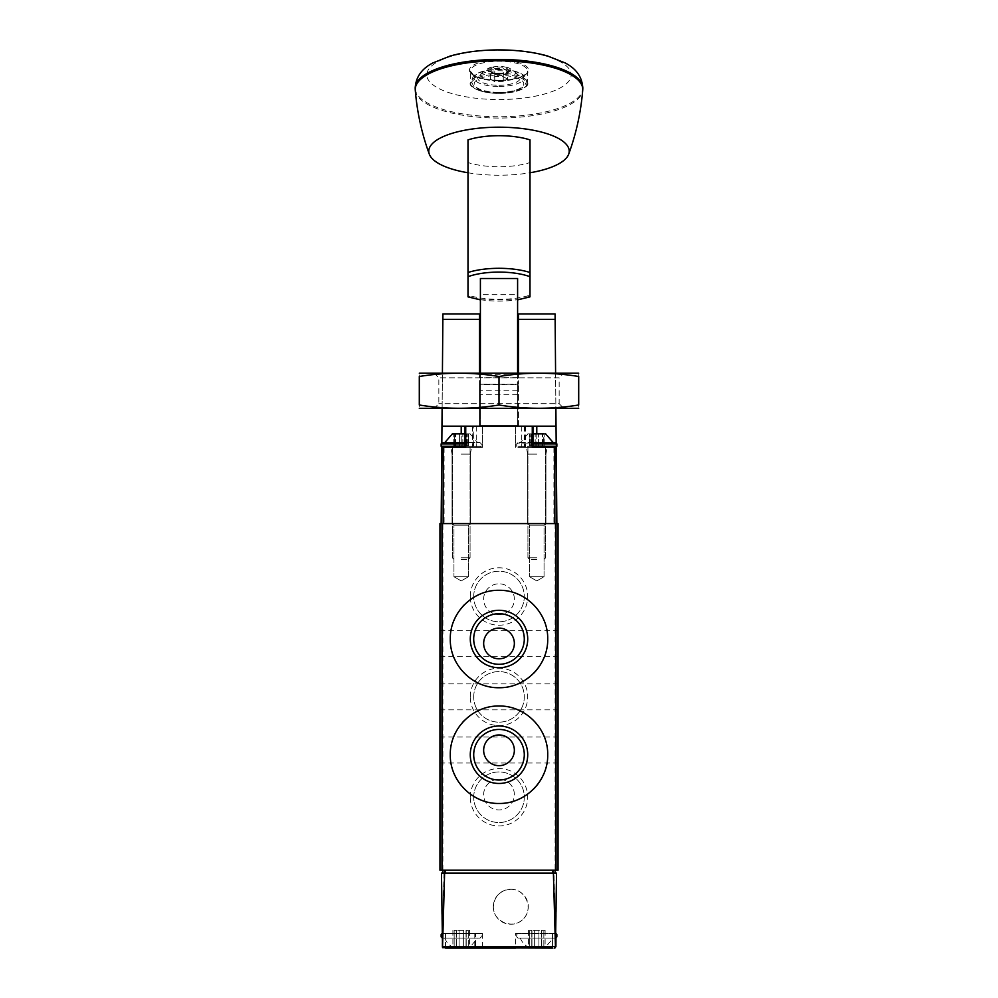 <?xml version="1.0" encoding="UTF-8"?>
<svg xmlns="http://www.w3.org/2000/svg" width="998" height="998" viewBox="0 0 998 998"><rect width="100%" height="100%" fill="white"/><g stroke="black" fill="none" stroke-linecap="round" stroke-linejoin="round"><path stroke-width="0.75" stroke-dasharray="4.99 3.74" d="M555.898 946.64L556.535 873.113L554.002 873.113L555.699 947.364L556.011 933.342L552.468 933.342L552.468 948.1L515.529 948.1L554.426 948.1L555.898 946.64L554.426 948.1L515.529 948.1L515.529 933.342L552.468 933.342L515.529 933.342M445.532 933.342L445.532 948.1L443.574 948.1L442.102 946.64L443.998 873.113L441.465 873.113L441.989 933.342L482.471 933.342L475.572 933.342L475.572 948.1L482.471 948.1L475.572 948.1M555.699 947.364L554.426 948.1M555.686 933.342L517.9 933.342L555.686 933.342L555.686 938.058L517.9 938.058L555.686 938.058M510.814 889.28C525.734 888.944 533.967 908.829 523.177 919.133C512.86 929.924 492.975 921.69 493.311 906.77C494.372 896.167 500.21 890.341 510.814 889.28M474.799 933.342L474.799 948.1L475.522 946.64L475.647 933.342L474.799 933.342L475.572 933.342M442.663 933.342L475.647 933.342M443.998 873.113L554.002 873.113M555.088 523.588L555.088 870.169L439.956 870.169L439.956 523.588L442.912 523.588L442.912 873.113L555.088 873.113L555.088 870.169L558.044 870.169L558.044 523.588L442.912 523.588M555.088 873.113L442.912 873.113M480.1 933.342L442.314 933.342L480.1 933.342L481.286 934.515L481.286 936.885L480.1 938.058L442.314 938.058L480.1 938.058M552.468 948.1L552.468 933.342L556.011 933.342M493.311 906.77A17.49 17.49 0 0 1 519.559 891.626A17.49 17.49 0 0 1 519.559 921.915A17.49 17.49 0 0 1 493.311 906.77M470.283 696.878A28.717 28.717 0 0 1 513.359 672.003A28.717 28.717 0 0 1 513.359 721.741A28.717 28.717 0 0 1 470.283 696.878M470.283 797.252A28.717 28.717 0 0 1 513.359 772.377A28.717 28.717 0 0 1 513.359 822.115A28.717 28.717 0 0 1 470.283 797.252M470.283 596.505A28.717 28.717 0 0 1 513.359 571.629A28.717 28.717 0 0 1 513.359 621.38A28.717 28.717 0 0 1 470.283 596.505M439.956 696.878L439.956 683.892L439.956 696.878M439.956 750.009L439.956 763.008L439.956 750.009M439.956 643.735L439.956 630.748L439.956 643.735M558.044 696.878L558.044 683.892L558.044 696.878M558.044 750.009L558.044 763.008L558.044 750.009M558.044 643.735L558.044 630.748L558.044 643.735M470.07 523.588L452.356 523.588L470.07 523.588L452.356 523.588L470.07 523.588L468.474 525.185L453.953 525.185L468.474 525.185L468.474 576.719L453.953 576.719L468.474 576.719L453.953 576.719L468.474 576.719L468.474 525.185L453.953 525.185L468.474 525.185L470.07 523.588M545.644 523.588L527.93 523.588L545.644 523.588L527.93 523.588L545.644 523.588L544.047 525.185L529.526 525.185L544.047 525.185L544.047 576.719L529.526 576.719L544.047 576.719L529.526 576.719L544.047 576.719L544.047 525.185L529.526 525.185L544.047 525.185L545.644 523.588M477.705 938.058L444.721 938.058L477.705 938.058L470.133 946.915L452.294 946.915L470.133 946.915M463.346 946.915L459.08 946.915L466.203 946.915L463.346 946.915L463.346 930.385L469.534 930.385L456.223 930.385L463.346 930.385L463.346 946.915M468.274 946.915L466.029 946.915L469.534 946.915L468.274 946.915L468.274 930.385L468.274 946.915M459.08 946.915L456.223 946.915L459.08 946.915L459.08 930.385L459.08 946.915M454.152 946.915L456.398 946.915L452.892 946.915L454.152 946.915L454.152 930.385L452.892 930.385L456.398 930.385L454.152 930.385L454.152 946.915M553.279 938.058L520.295 938.058L553.279 938.058L545.706 946.915L527.867 946.915L545.706 946.915M538.92 946.915L534.654 946.915L541.777 946.915L538.92 946.915L538.92 930.385L545.108 930.385L531.797 930.385L538.92 930.385L538.92 946.915M543.848 946.915L541.602 946.915L545.108 946.915L543.848 946.915L543.848 930.385L543.848 946.915M534.654 946.915L531.797 946.915L534.654 946.915L534.654 930.385L534.654 946.915M529.726 946.915L531.971 946.915L528.466 946.915L529.726 946.915L529.726 930.385L528.466 930.385L531.971 930.385L529.726 930.385L529.726 946.915M456.286 930.385L456.286 946.915L456.286 930.385M531.859 930.385L531.859 946.915L531.859 930.385M543.96 657.744A48.715 48.715 0 0 0 543.972 620.307M543.149 618.436A48.715 48.715 0 0 0 533.443 604.563M533.132 604.264A48.715 48.715 0 0 0 520.806 595.457M517.7 594.035A48.715 48.715 0 0 0 499.137 590.305M499.025 590.305A48.715 48.715 0 0 0 480.325 594.022M478.641 594.758A48.715 48.715 0 0 0 464.557 604.576M462.872 606.347A48.715 48.715 0 0 0 456.186 615.791M454.015 620.319A48.715 48.715 0 0 0 450.285 638.92M450.285 638.994A48.715 48.715 0 0 0 454.003 657.682M455.462 660.851A48.715 48.715 0 0 0 464.532 673.438M464.619 673.513A48.715 48.715 0 0 0 476.695 682.32M480.275 683.979A48.715 48.715 0 0 0 498.975 687.722M499.424 687.722A48.715 48.715 0 0 0 517.675 684.004M519.135 683.368A48.715 48.715 0 0 0 533.431 673.475M543.96 773.475A48.715 48.715 0 0 0 543.972 736.037M543.149 734.154A48.715 48.715 0 0 0 533.443 720.294M533.132 719.982A48.715 48.715 0 0 0 520.806 711.175M517.7 709.765A48.715 48.715 0 0 0 499.137 706.023M499.025 706.023A48.715 48.715 0 0 0 480.325 709.753M478.641 710.489A48.715 48.715 0 0 0 464.557 720.294M462.872 722.065A48.715 48.715 0 0 0 456.186 731.509M454.015 736.037A48.715 48.715 0 0 0 450.285 754.638M450.285 754.713A48.715 48.715 0 0 0 454.003 773.4M455.462 776.581A48.715 48.715 0 0 0 464.532 789.156M464.619 789.243A48.715 48.715 0 0 0 476.695 798.038M480.275 799.71A48.715 48.715 0 0 0 498.975 803.452M499.424 803.44A48.715 48.715 0 0 0 517.675 799.722M519.135 799.086A48.715 48.715 0 0 0 533.431 789.193M524.287 639.019A25.287 25.287 0 0 0 486.35 617.113A25.287 25.287 0 0 0 486.35 660.913A25.287 25.287 0 0 0 524.287 639.019M524.287 754.738A25.287 25.287 0 0 0 486.35 732.831A25.287 25.287 0 0 0 486.35 776.631A25.287 25.287 0 0 0 524.287 754.738M514.357 643.448A15.357 15.357 0 0 0 491.328 630.15A15.357 15.357 0 0 0 491.328 656.734A15.357 15.357 0 0 0 514.357 643.448M514.357 750.309A15.357 15.357 0 0 0 491.328 737.011A15.357 15.357 0 0 0 491.328 763.607A15.357 15.357 0 0 0 514.357 750.309M473.713 596.505A25.287 25.287 0 0 1 511.65 574.611A25.287 25.287 0 0 1 511.65 618.398A25.287 25.287 0 0 1 473.713 596.505A25.287 25.287 0 0 1 511.65 574.611A25.287 25.287 0 0 1 511.65 618.398A25.287 25.287 0 0 1 473.713 596.505M483.643 599.162A15.357 15.357 0 0 1 499 583.805A15.357 15.357 0 0 1 514.357 599.162A15.357 15.357 0 0 1 499 614.519A15.357 15.357 0 0 1 483.643 599.162M473.713 797.252A25.287 25.287 0 0 1 511.65 775.346A25.287 25.287 0 0 1 511.65 819.146A25.287 25.287 0 0 1 473.713 797.252A25.287 25.287 0 0 1 511.65 775.346A25.287 25.287 0 0 1 511.65 819.146A25.287 25.287 0 0 1 473.713 797.252M483.643 794.595A15.357 15.357 0 0 1 499 779.238A15.357 15.357 0 0 1 514.357 794.595A15.357 15.357 0 0 1 499 809.939A15.357 15.357 0 0 1 483.643 794.595M473.713 696.878A25.287 25.287 0 0 1 511.65 674.972A25.287 25.287 0 0 1 511.65 718.772A25.287 25.287 0 0 1 473.713 696.878A25.287 25.287 0 0 1 511.65 674.972A25.287 25.287 0 0 1 511.65 718.772A25.287 25.287 0 0 1 473.713 696.878M514.357 599.162A15.357 15.357 0 0 0 491.328 585.863A15.357 15.357 0 0 0 491.328 612.46A15.357 15.357 0 0 0 514.357 599.162M514.357 794.595A15.357 15.357 0 0 0 491.328 781.297A15.357 15.357 0 0 0 491.328 807.881A15.357 15.357 0 0 0 514.357 794.595M536.787 580.911L529.526 576.719L536.787 580.911L544.047 576.719L536.787 580.911M461.213 580.911L453.953 576.719L461.213 580.911L468.474 576.719L461.213 580.911M442.863 319.422L479.514 319.422L479.514 313.983L442.912 313.983L441.964 426.171L556.036 426.171L473.763 426.171L473.763 447.428L441.777 447.428L441.141 523.588L556.859 523.588L556.223 447.428L532.271 447.428M465.729 447.428L465.031 447.428L465.38 426.171L482.471 426.171L465.031 426.171M441.777 447.428L471.543 447.428L441.777 447.428L441.964 426.171L556.036 426.171L555.088 313.983L518.486 313.983L518.486 384.242L479.514 384.242L518.486 384.242L479.514 384.242L479.514 425.572L479.514 373.027M473.763 426.171L472.578 426.171L473.102 447.428L482.471 447.428L465.38 447.428M441.964 426.171L473.102 426.171M556.859 523.588L441.141 523.588M555.587 373.027L555.886 408.456M518.486 373.027L518.486 384.242L517.6 384.242L517.6 294.672L480.4 294.672L480.4 278.517M442.114 408.456L442.413 373.027M479.514 319.422L479.514 384.242L517.6 384.741L480.4 384.741L480.4 294.672M518.486 319.422L555.138 319.422M556.036 426.171L556.223 447.428M473.763 447.428L473.102 447.428M556.21 447.291L555.686 442.7L517.9 442.7L555.686 442.7L536.787 442.7L553.279 442.7L545.644 433.843L527.93 433.843L545.644 433.843M461.213 433.843L470.07 433.843L459.591 433.843L459.591 445.657L459.591 433.843L459.591 445.657L468.648 445.657L453.778 445.657L466.515 445.657L455.911 445.657L459.591 445.657L459.591 433.843L466.515 433.843L453.778 433.843L470.07 433.843L452.356 433.843L461.213 433.843L461.213 447.428L471.543 447.428L450.884 447.428L480.1 447.428L442.314 447.428L480.1 447.428L442.314 447.428L470.07 447.428L452.356 447.428L461.213 447.428L461.213 426.171M442.314 442.7L480.1 442.7L442.314 442.7L441.79 447.291M530 295.159L530 162.549A45.372 15.519 0 0 1 468 162.549L468 295.159A45.372 15.519 180 0 0 530 295.159L530 296.506M468 139.882L468 162.549M468 296.506L468 295.159M530 162.549L530 139.882M517.6 294.672L517.6 278.517M461.213 523.588L470.37 523.588L461.213 523.588M536.787 523.588L527.63 523.588L536.787 523.588M518.486 425.572L518.486 384.242L518.486 425.572L479.514 425.572L518.486 425.572M517.6 373.027L517.6 425.572L480.4 425.572L480.4 384.741M517.6 384.741L517.6 425.572L480.4 425.572L480.4 373.027M499 73.478A9.444 3.231 180 0 0 507.795 71.419A9.444 3.231 180 0 0 503.728 67.452A9.444 3.231 180 0 0 492.837 67.802A9.444 3.231 180 0 0 490.205 71.419A9.444 3.231 180 0 0 499 73.478M507.52 71.12L503.266 68.6L494.734 68.6L490.48 71.12L492.051 73.041L494.734 73.64L503.266 73.64L505.949 73.041L507.52 71.12L507.52 79.129L503.266 81.649L503.266 73.64M499 74.089A11.215 3.842 180 0 0 509.554 71.557A11.215 3.842 180 0 0 506.161 67.29A11.215 3.842 180 0 0 491.839 67.29A11.215 3.842 180 0 0 488.446 71.557A11.215 3.842 180 0 0 499 74.089M499 85.292A21.257 7.273 180 0 0 519.471 76.073A21.257 7.273 180 0 0 499 70.746A21.257 7.273 180 0 0 478.529 76.073A21.257 7.273 180 0 0 499 85.292M499 92.327A24.8 8.483 180 0 0 520.469 79.603A24.8 8.483 180 0 0 477.531 79.603A24.8 8.483 180 0 0 499 92.327M415.28 90.207A83.757 28.643 180 0 0 499 118.051A83.757 28.643 180 0 0 582.72 90.207M468 172.766A70.222 24.014 180 0 0 499 175.224A70.222 24.014 180 0 0 530 172.766M503.266 81.649L494.734 81.649L490.48 79.129L494.734 76.597L503.266 76.597L503.266 68.6M494.734 76.597L494.734 68.6M503.266 76.597L507.52 79.129M494.734 81.649L494.734 73.64M490.48 79.129L490.48 71.12M536.787 454.115L527.63 454.115L536.787 454.115M461.213 454.115L470.37 454.115L461.213 454.115M531.485 433.843L544.222 433.843L529.352 433.843L531.485 433.843L531.485 445.657L538.409 445.657L529.352 445.657L544.222 445.657L529.352 445.657L531.485 445.657L531.485 433.843M543.71 433.843L542.8 433.843L544.222 433.843L542.8 433.843L543.71 433.843L544.222 445.657L542.089 445.657L544.222 445.657L542.8 445.657L543.71 445.657L543.71 433.843M529.863 433.843L530.774 433.843L529.352 433.843L530.774 433.843L529.863 433.843L529.863 445.657L530.774 445.657L529.352 445.657L530.774 445.657L529.863 445.657L529.863 433.843M536.787 433.843L536.787 447.428L555.686 447.428L517.9 447.428L555.686 447.428L517.9 447.428L545.644 447.428L527.93 447.428L536.787 447.428L536.787 426.171M536.787 557.795L527.93 557.795L536.787 557.795M536.787 559.604L529.738 559.604L536.787 559.604M461.213 557.795L470.07 557.795L461.213 557.795M461.213 559.604L468.262 559.604L461.213 559.604M532.969 442.7L517.9 442.7L532.969 442.7M538.409 445.657L542.089 445.657L538.409 445.657L538.409 433.843L538.409 445.657M468.137 433.843L466.515 433.843L468.648 433.843L467.226 433.843L468.137 433.843L468.648 445.657L466.515 445.657L468.648 445.657L467.226 445.657L468.137 445.657L468.137 433.843M461.213 442.7L480.1 442.7L461.213 442.7M454.29 445.657L455.911 445.657L453.778 445.657L455.2 445.657L454.29 445.657L454.29 433.843L454.29 445.657M578.116 408.456L419.884 408.456M563.945 408.456L434.055 408.456L563.945 408.456L559.154 403.666L438.846 403.666L559.154 403.666L559.154 377.83L438.846 377.83L559.154 377.83L563.945 373.027L434.055 373.027L563.945 373.027M419.297 404.988C445.856 409.342 472.428 409.342 499 404.988C525.572 409.342 552.144 409.342 578.703 404.988C578.703 409.342 578.703 409.342 578.703 404.988L578.703 376.496C578.703 372.142 578.703 372.142 578.703 376.496C552.144 372.142 525.572 372.142 499 376.496C472.428 372.142 445.856 372.142 419.297 376.496C419.297 372.142 419.297 372.142 419.297 376.496L419.297 404.988C419.297 409.342 419.297 409.342 419.297 404.988M578.116 373.027L419.884 373.027M499 376.496L499 404.988M475.522 946.64L555.487 946.64M552.144 873.113L552.144 870.169M445.856 873.113L445.856 870.169M441.141 934.515L442.002 934.515M441.141 936.885L442.014 936.885M555.998 934.515L556.859 934.515M555.986 936.885L556.859 936.885M466.141 930.385L466.141 946.915L466.141 930.385M541.714 930.385L541.714 946.915L541.714 930.385M444.085 447.428L444.085 523.588M553.915 447.428L553.915 523.588M480.4 299.637A42.427 14.508 180 0 0 517.6 299.637M524.237 426.171L524.237 447.428M524.898 426.171L524.898 447.428M532.62 426.171L532.62 447.428M521.754 426.171L521.754 447.428M476.246 426.171L476.246 447.428M517.6 394.734L480.4 394.734M517.6 374.674L480.4 374.674M517.6 377.693L480.4 377.693M517.6 390.829L480.4 390.829M499 86.502A24.8 8.483 180 0 0 520.469 73.777A24.8 8.483 180 0 0 477.531 73.777A24.8 8.483 180 0 0 499 86.502M499 93.338A27.744 9.493 180 0 0 523.027 79.091A27.744 9.493 180 0 0 474.973 79.091A27.744 9.493 180 0 0 499 93.338M499 92.802A28.63 9.793 180 0 0 527.63 83.009A28.63 9.793 180 0 0 499 73.216A28.63 9.793 180 0 0 470.37 83.009A28.63 9.793 180 0 0 499 92.802M499 80.813A28.63 9.793 180 0 0 527.63 71.02A28.63 9.793 180 0 0 499 61.227A28.63 9.793 180 0 0 470.37 71.02A28.63 9.793 180 0 0 499 80.813M499 80.314A29.578 10.117 180 0 0 524.611 65.132A29.578 10.117 180 0 0 473.389 65.132A29.578 10.117 180 0 0 499 80.314M499 99.538A72.205 24.701 180 0 0 561.537 62.487A72.205 24.701 180 0 0 436.463 62.487A72.205 24.701 180 0 0 499 99.538M415.193 88.398A83.82 28.668 180 0 0 499 116.754A83.82 28.668 180 0 0 582.807 88.398M532.969 443.885L556.859 443.885L516.715 443.885L556.859 443.885L556.859 446.243L516.715 446.243L556.859 446.243L555.686 447.428M535.165 445.657L535.165 433.843L535.165 445.657M542.089 445.657L542.089 433.843L542.089 445.657M465.031 446.243L481.286 446.243L481.286 443.885L480.1 442.7L481.286 443.885L481.286 446.243L441.141 446.243L481.286 446.243L441.141 446.243L441.141 443.885L465.031 443.885M455.911 445.657L455.911 433.843L455.911 445.657M462.835 445.657L462.835 433.843L462.835 445.657M466.515 445.657L466.515 433.843L466.515 445.657M532.969 446.243L556.859 446.243M482.471 933.342L482.471 948.1M444.721 938.058A17.715 17.715 0 0 0 452.294 946.915M517.9 938.058L516.715 936.885L516.715 934.515L517.9 933.342M520.295 938.058A17.715 17.715 0 0 0 527.867 946.915M466.029 930.385L466.029 946.915L466.029 930.385M469.534 930.385L469.534 946.915M466.203 930.385L466.203 946.915L466.203 930.385M456.223 930.385L456.223 946.915L456.223 930.385M456.398 930.385L456.398 946.915L456.398 930.385M452.892 930.385L452.892 946.915M541.602 930.385L541.602 946.915L541.602 930.385M545.108 930.385L545.108 946.915M541.777 930.385L541.777 946.915L541.777 930.385M531.797 930.385L531.797 946.915L531.797 930.385M531.971 930.385L531.971 946.915L531.971 930.385M528.466 930.385L528.466 946.915M439.956 656.721L558.044 656.721M439.956 630.748L558.044 630.748M439.956 763.008L558.044 763.008M439.956 737.023L558.044 737.023M439.956 709.865L558.044 709.865M439.956 683.892L558.044 683.892M529.526 525.185L527.93 523.588L529.526 525.185L529.526 576.719L529.526 525.185M453.953 525.185L452.356 523.588L453.953 525.185L453.953 576.719L453.953 525.185M480.4 299.862L517.6 299.862M525.422 426.171L525.422 447.428M515.529 426.171L515.529 447.428L515.529 426.171M482.471 426.171L482.471 447.428L482.471 426.171M472.578 426.171L472.578 447.428M505.961 73.041L507.795 71.419M492.051 73.041L490.205 71.419M506.161 67.29C508.319 66.966 512.76 69.897 519.471 76.073M491.839 67.29C489.681 66.966 485.24 69.897 478.529 76.073M499 92.515C490.779 92.465 483.905 91.317 478.391 89.072L473.588 86.102L471.106 80.938L473.701 75.661C479.19 71.494 487.535 69.398 498.726 69.349C509.978 69.286 518.498 71.382 524.299 75.648L526.894 80.95L524.274 86.227C518.735 90.406 510.302 92.502 499 92.515M527.63 83.009C529.838 85.753 519.372 93.488 499 93.388C478.628 93.488 468.162 85.753 470.37 83.009L470.37 71.02L473.601 75.137C479.19 78.368 487.66 80.077 499 80.239C510.34 80.077 518.81 78.368 524.399 75.137L527.63 71.02L527.63 83.009M545.943 454.115L547.116 447.428L545.943 454.115L545.943 523.588L545.943 454.115M527.63 454.115L526.457 447.428L527.63 454.115L527.63 523.588L527.63 454.115M470.37 454.115L471.543 447.428L470.37 454.115L470.37 523.588L470.37 454.115M452.057 454.115L450.884 447.428L452.057 454.115L452.057 523.588L452.057 454.115M527.93 433.843L520.295 442.7L527.93 433.843M516.715 443.885L517.9 442.7L516.715 443.885L516.715 446.243L517.9 447.428L516.715 446.243L516.715 443.885M527.93 447.428L527.93 557.795L529.738 559.604L527.93 557.795L527.93 447.428M545.644 447.428L545.644 557.795L543.835 559.604L545.644 557.795L545.644 447.428M544.222 445.657L544.222 433.843L544.222 445.657M542.8 445.657L542.8 433.843L542.8 445.657M529.352 445.657L529.352 433.843L529.352 445.657M530.774 445.657L530.774 433.843L530.774 445.657M470.07 433.843L477.705 442.7L470.07 433.843M452.356 433.843L444.721 442.7M481.286 446.243L480.1 447.428L481.286 446.243M441.141 446.243L442.314 447.428M452.356 447.428L452.356 557.795L454.165 559.604L452.356 557.795L452.356 447.428M470.07 447.428L470.07 557.795L468.262 559.604L470.07 557.795L470.07 447.428M468.648 445.657L468.648 433.843L468.648 445.657M467.226 445.657L467.226 433.843L467.226 445.657M453.778 445.657L453.778 433.843L453.778 445.657M455.2 445.657L455.2 433.843L455.2 445.657M434.055 373.027L438.846 377.83L438.846 403.666L434.055 408.456"/><path stroke-width="1.5" d="M547.715 639.019C548.251 612.809 525.16 589.768 499.025 590.305C472.852 589.718 449.711 612.872 450.285 638.994C449.711 665.13 472.79 688.271 498.975 687.722C525.16 688.258 548.239 665.267 547.715 639.019L547.715 639.019M556.036 523.588L439.956 523.588L439.956 870.169L558.044 870.169L558.044 523.588L556.036 523.588L556.036 870.169M547.715 754.738C548.251 728.54 525.16 705.486 499.025 706.023C472.852 705.449 449.711 728.602 450.285 754.713C449.711 780.86 472.79 804.001 498.975 803.452C525.16 803.989 548.239 780.985 547.715 754.738L547.715 754.738M552.468 948.1L442.526 947.663L441.465 873.113L444.609 873.113L442.526 947.663M445.532 948.1L515.529 948.1M556.535 873.113L555.474 947.663L553.391 873.113L556.535 873.113M555.973 938.02L555.898 946.64M444.609 873.113L553.391 873.113M554.426 948.1L555.474 947.663M555.088 873.113L555.088 870.169M442.912 873.113L442.912 870.169M555.686 933.342L556.859 934.515L556.859 936.885L555.686 938.058M543.972 620.307A48.715 48.715 0 0 0 543.149 618.436M520.806 595.457A48.715 48.715 0 0 0 517.7 594.035M480.325 594.022A48.715 48.715 0 0 0 478.641 594.758M464.557 604.576A48.715 48.715 0 0 0 462.872 606.347M456.186 615.791A48.715 48.715 0 0 0 454.015 620.319M454.003 657.682A48.715 48.715 0 0 0 455.462 660.851M476.695 682.32A48.715 48.715 0 0 0 480.275 683.979M517.675 684.004A48.715 48.715 0 0 0 519.135 683.368M533.431 673.475A48.715 48.715 0 0 0 543.96 657.744M527.717 639.019A28.717 28.717 0 0 0 484.641 614.144A28.717 28.717 0 0 0 484.641 663.882A28.717 28.717 0 0 0 527.717 639.019M543.972 736.037A48.715 48.715 0 0 0 543.149 734.154M520.806 711.175A48.715 48.715 0 0 0 517.7 709.765M480.325 709.753A48.715 48.715 0 0 0 478.641 710.489M464.557 720.294A48.715 48.715 0 0 0 462.872 722.065M456.186 731.509A48.715 48.715 0 0 0 454.015 736.037M454.003 773.4A48.715 48.715 0 0 0 455.462 776.581M476.695 798.038A48.715 48.715 0 0 0 480.275 799.71M517.675 799.722A48.715 48.715 0 0 0 519.135 799.086M533.431 789.193A48.715 48.715 0 0 0 543.96 773.475M527.717 754.738A28.717 28.717 0 0 0 484.641 729.862A28.717 28.717 0 0 0 484.641 779.613A28.717 28.717 0 0 0 527.717 754.738M514.357 643.448A15.357 15.357 0 0 0 491.328 630.15A15.357 15.357 0 0 0 491.328 656.734A15.357 15.357 0 0 0 514.357 643.448M524.287 639.019A25.287 25.287 0 0 0 486.35 617.113A25.287 25.287 0 0 0 486.35 660.913A25.287 25.287 0 0 0 524.287 639.019M514.357 750.309A15.357 15.357 0 0 0 491.328 737.011A15.357 15.357 0 0 0 491.328 763.607A15.357 15.357 0 0 0 514.357 750.309M524.287 754.738A25.287 25.287 0 0 0 486.35 732.831A25.287 25.287 0 0 0 486.35 776.631A25.287 25.287 0 0 0 524.287 754.738M441.141 523.588L441.777 447.428L465.729 447.428L465.729 426.171L532.969 426.171L532.969 447.428M532.271 426.171L532.271 447.428L556.223 447.428L556.859 523.588M555.886 408.456L556.036 426.171L532.969 426.171M465.38 426.171L441.964 426.171L442.114 408.456M465.031 447.428L465.031 426.171L465.729 426.171M479.514 319.422L479.514 313.983L442.912 313.983L442.863 319.422L479.514 319.422L479.514 373.027M555.138 319.422L518.486 319.422L518.486 313.983L555.088 313.983L555.587 373.027M518.486 319.422L518.486 373.027M442.413 373.027L442.863 319.422M556.173 442.813L556.036 426.171M441.964 426.171L441.827 442.813M468 272.491L468 139.882A45.372 15.519 0 0 1 530 139.882L530 272.491A45.372 15.519 180 0 0 468 272.491L468 296.868L480.4 299.862M517.6 299.862L529.988 296.868L530 272.491M517.6 373.027L517.6 278.517L480.4 278.517L480.4 373.027M530 172.766A70.222 24.014 180 0 0 568.673 154.203C576.233 133.57 580.911 112.238 582.72 90.207A83.757 28.643 180 0 0 582.745 89.995A83.757 28.643 180 0 0 499 60.766A83.757 28.643 180 0 0 415.255 89.995A83.757 28.643 180 0 0 415.28 90.207C417.089 112.238 421.767 133.57 429.327 154.203A70.222 24.014 180 0 0 468 172.766M568.673 154.203A70.222 24.014 180 0 0 499 127.195A70.222 24.014 180 0 0 429.327 154.203M544.222 433.843L532.969 433.843L544.222 433.843M545.644 433.843L553.279 442.7L532.969 442.7L555.686 442.7L556.859 443.885L532.969 443.885M465.031 433.843L452.356 433.843L465.031 433.843M465.031 442.7L442.314 442.7L465.031 442.7M419.297 408.294L578.703 408.294M578.703 404.988C578.703 409.342 578.703 409.342 578.703 404.988C552.144 409.342 525.572 409.342 499 404.988C472.428 409.342 445.856 409.342 419.297 404.988C419.297 409.342 419.297 409.342 419.297 404.988L419.297 376.496C419.297 372.142 419.297 372.142 419.297 376.496C445.856 372.142 472.428 372.142 499 376.496C525.572 372.142 552.144 372.142 578.703 376.496C578.703 372.142 578.703 372.142 578.703 376.496L578.703 404.988M419.297 373.19L578.703 373.19M499 376.496L499 404.988M441.964 523.588L441.964 870.169M554.963 946.64L443.037 946.64M553.054 873.113L553.054 870.169M444.946 873.113L444.946 870.169M442.002 934.515L441.141 934.515L442.314 933.342M442.014 936.885L441.141 936.885L442.314 938.058M556.859 934.515L555.998 934.515M556.859 936.885L555.986 936.885M443.149 447.428L443.149 523.588M554.851 447.428L554.851 523.588M536.787 426.171L536.787 433.843M461.213 426.171L461.213 433.843M530 276.696A42.427 14.508 180 0 0 468 276.696M468 296.506A42.427 14.508 180 0 0 480.4 299.637M517.6 299.637A42.427 14.508 180 0 0 530 296.506M415.193 88.398C415.655 77.308 421.543 68.812 432.845 62.949L450.123 56.063C464.494 52.021 480.674 49.962 498.638 49.9C516.59 49.912 532.795 51.908 547.266 55.888L565.093 62.911C576.382 68.712 582.283 77.208 582.807 88.398L582.807 88.398A83.82 28.668 180 0 0 499 59.418A83.82 28.668 180 0 0 415.193 88.398L415.255 89.995M555.686 442.7L556.859 443.885L556.859 446.243L532.969 446.243M465.031 443.885L441.141 443.885L442.314 442.7L441.141 443.885L441.141 446.243L442.314 447.428M465.031 446.243L441.141 446.243M441.141 934.515L441.141 936.885M582.807 88.398L582.745 89.995M556.859 446.243L555.686 447.428L556.859 446.243M452.356 433.843L444.721 442.7"/></g></svg>
